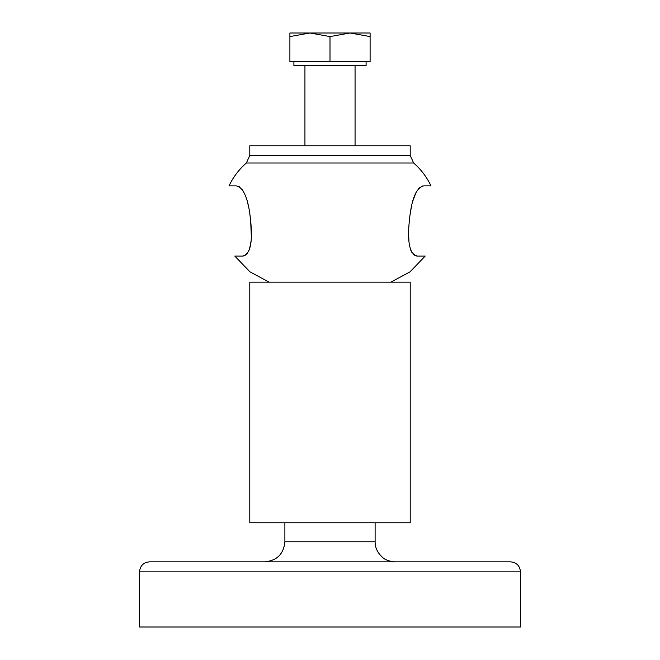 <?xml version="1.0" encoding="UTF-8"?>
<svg xmlns="http://www.w3.org/2000/svg" width="660" height="660" viewBox="0 0 660 660"><rect width="100%" height="100%" fill="white"/><g stroke="black" fill="none" stroke-linecap="round" stroke-linejoin="round"><path stroke-width="0.99" d="M330 561.833L149.548 561.833C143.451 562.427 140.11 565.768 139.516 571.857L520.484 571.857C519.89 565.768 516.549 562.427 510.452 561.833L330 561.833M139.516 571.857L139.516 627L520.484 627L520.484 571.857M251.32 236.115L250.668 220.976C252.912 242.732 250.206 254.43 242.55 256.063L234.811 256.063L249.917 271.813L269.14 282.166M242.781 256.063L243.763 255.94M244.349 255.791L245.182 255.453M246.427 254.611L247.797 253.052M249.348 249.917L251.031 241.346M250.668 220.943L249.901 214.475M248.515 206.473L247.294 201.325M243.804 192.011L241.774 188.933M240.124 187.316L238.664 186.425M236.263 185.889L236.255 185.889C243.796 187.539 248.597 199.229 250.668 220.976M246.353 163.012L413.647 163.012L410.207 155.446L249.793 155.446L246.353 163.012C238.994 169.438 233.211 177.061 229.003 185.889L236.255 185.889M390.86 282.166L410.083 271.813L425.188 256.063L417.45 256.063C409.794 254.438 407.088 242.74 409.332 220.976C411.403 199.229 416.204 187.531 423.745 185.889L430.996 185.889C426.789 177.061 421.006 169.438 413.647 163.012M422.623 185.996L421.294 186.442M419.875 187.316L418.217 188.95M416.196 192.019L412.706 201.325M411.485 206.473L410.099 214.475M409.332 220.96L409.225 222.139M408.68 236.115L408.969 241.346M410.652 249.917L412.203 253.052M413.581 254.62L414.48 255.263M415.998 255.89L416.625 256.014M249.793 155.446L249.793 145.786L410.207 145.786L410.207 155.446M366.094 61.57L366.094 65.579L293.906 65.579L293.906 61.57M309.952 33L289.897 36.581L289.897 33L350.048 33L330 36.581L309.952 33M370.103 33L370.103 36.581L350.048 33L370.103 33M330 36.581L330 61.57L370.103 61.57L370.103 36.581M330 61.57L289.897 61.57L289.897 36.581M259.553 282.166L410.207 282.166L410.207 522.778L249.793 522.778L249.793 282.166L259.553 282.166M375.111 522.778L375.111 541.786L284.889 541.786L284.889 522.778M284.889 541.786C283.693 553.955 277.01 560.637 264.833 561.833M375.111 541.786C375.061 547.635 377.512 552.808 382.462 557.296C386.149 561.445 396.503 562.147 395.167 561.833L395.167 561.833M304.936 65.579L304.936 145.786M355.063 65.579L355.063 145.786"/></g></svg>
